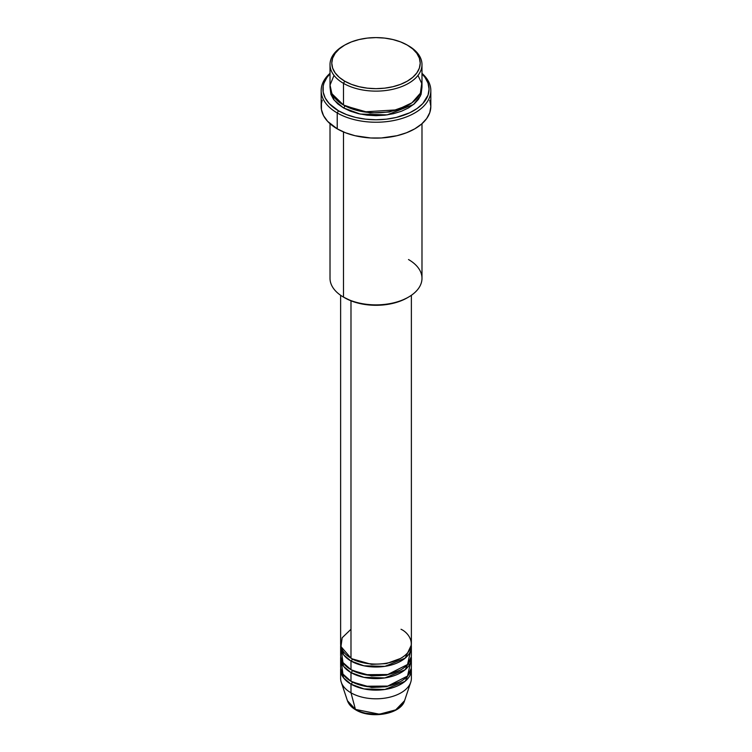 <?xml version="1.0" encoding="UTF-8"?>
<svg xmlns="http://www.w3.org/2000/svg" width="752" height="752" viewBox="0 0 752 752"><rect width="100%" height="100%" fill="white"/><g stroke="black" fill="none" stroke-linecap="round" stroke-linejoin="round"><path stroke-width="1.13" d="M404.567 700.704L395.731 709.869L379.422 714.203L355.433 709.399A1.767 1.025 120 0 0 355.752 709.86A1.767 1.025 -60 0 1 355.433 709.399A29.093 16.798 0 0 0 384.526 713.582A29.093 16.798 0 0 0 404.567 700.704C400.863 714.24 370.839 719.26 355.752 709.86C351.504 707.406 348.731 704.351 347.433 700.704A29.093 16.798 0 0 0 355.433 709.399L350.987 692.818L355.433 709.399L347.433 700.704L341.267 682.243A35.372 20.426 180 0 0 350.987 692.818A35.372 20.426 0 0 0 389.536 697.245A35.372 20.426 0 0 0 411.372 678.37L411.372 669.703A35.372 20.426 180 0 1 389.536 688.578A35.372 20.426 180 0 1 350.987 684.151L343.673 677.994L340.712 668.265A35.372 20.426 180 0 0 340.628 669.703L340.628 678.37A35.372 20.426 0 0 0 350.987 692.818L350.987 684.151L350.987 692.818A35.372 20.426 180 0 0 386.368 697.903A35.372 20.426 180 0 0 410.733 682.243L404.567 700.704M350.987 629.264L342.16 637.762L340.976 646.598L350.987 658.15A35.372 20.426 0 0 0 389.536 662.578A35.372 20.426 0 0 0 411.372 643.712L411.372 295.282M352.237 658.837A1.767 1.025 -60 0 1 352.237 658.874L351.626 658.517L352.237 658.874A1.767 1.025 -60 0 1 350.987 661.036L343.673 654.889L340.712 645.15A35.372 20.426 180 0 0 340.628 646.598L340.628 655.265A35.372 20.426 0 0 0 350.987 669.703A35.372 20.426 0 0 0 389.536 674.13A35.372 20.426 0 0 0 411.372 655.265L411.372 646.598A35.372 20.426 180 0 1 389.536 665.464A35.372 20.426 180 0 1 350.987 661.036L350.987 669.703L350.987 661.036A35.372 20.426 180 0 1 340.628 646.598M341.427 650.931L342.931 662.512L350.987 669.703L365.03 674.685L387.759 674.525L407.546 664.505L410.573 650.931M411.372 658.15A35.372 20.426 180 0 0 411.288 656.712L405.168 669.712L384.911 677.919L363.959 677.355L350.987 672.598A1.767 1.025 120 0 0 352.237 670.427A1.767 1.025 -60 0 1 352.237 670.427L351.626 670.07L352.237 670.427A1.767 1.025 -60 0 1 350.987 672.598L343.673 666.441L340.712 656.712A35.372 20.426 180 0 0 340.628 658.15L340.628 666.817A35.372 20.426 0 0 0 350.987 681.256A35.372 20.426 0 0 0 389.536 685.683A35.372 20.426 0 0 0 411.372 666.817L411.372 658.15A35.372 20.426 180 0 1 389.536 677.026A35.372 20.426 180 0 1 350.987 672.598L350.987 681.256L350.987 672.598A35.372 20.426 180 0 1 340.628 658.15M343.495 651.777L342.809 653.667M341.427 662.484L342.931 674.074L350.987 681.256L365.03 686.238L387.759 686.078L407.546 676.057L410.573 662.484M411.372 669.703A35.372 20.426 180 0 0 411.288 668.265L405.168 681.265L384.911 689.471L363.959 688.907L350.987 684.151A1.767 1.025 120 0 0 352.237 681.979A1.767 1.025 -60 0 1 352.237 681.979L351.626 681.622L352.237 681.979A1.767 1.025 -60 0 1 350.987 684.151A35.372 20.426 180 0 1 340.628 669.703M334.01 75.407L330.053 85.061L331.858 93.68L343.485 105.017L343.485 83.35L344.736 81.178A44.218 25.53 180 0 1 344.736 45.082A44.218 25.53 180 0 1 407.264 45.073L400.572 41.905L392.92 39.546L384.629 38.089L376 37.6L367.371 38.089L359.08 39.546L351.428 41.905L344.736 45.073L339.237 48.946L335.148 53.364L332.628 58.148L331.782 63.13L332.628 68.112L335.148 72.897L339.237 77.315L344.736 81.178L351.428 84.356L359.08 86.715L367.371 88.172L376 88.661L384.629 88.172L392.92 86.715L400.572 84.356L407.264 81.178L412.763 77.315L416.852 72.897L419.372 68.112L420.218 63.13L419.372 58.148L416.852 53.364L412.763 48.946L407.264 45.073A44.218 25.53 180 0 1 407.264 45.082A44.218 25.53 180 0 1 407.264 81.178A44.218 25.53 180 0 1 344.736 81.178L343.485 83.35A45.985 26.555 0 0 0 408.515 83.35A45.985 26.555 0 0 0 408.524 45.797A45.985 26.555 0 0 0 408.515 45.797A45.985 26.555 180 0 1 421.985 64.578A45.985 26.555 180 0 1 393.597 89.103A45.985 26.555 180 0 1 343.485 83.35L343.485 105.017A45.985 26.555 0 0 0 393.597 110.77A45.985 26.555 0 0 0 421.985 86.236L421.985 64.578M408.515 259.543A45.985 26.555 180 0 1 408.524 297.096A45.985 26.555 180 0 1 343.485 297.096L344.736 297.82A44.218 25.53 0 0 0 407.264 297.82L400.572 300.988L392.92 303.347L384.629 304.804L376 305.293L367.371 304.804L359.08 303.347L351.428 300.988L343.485 297.096A45.985 26.555 0 0 0 393.597 302.849A45.985 26.555 0 0 0 421.985 278.325L421.985 123.695M337.225 112.96A54.83 31.659 0 0 0 410.507 115.178A54.83 31.659 0 0 0 421.985 73.329A54.83 31.659 180 0 1 430.83 90.569A54.83 31.659 180 0 1 396.981 119.822A54.83 31.659 180 0 1 337.225 112.96L337.225 128.846A54.83 31.659 0 0 0 396.981 135.708A54.83 31.659 0 0 0 430.83 106.455L429.777 112.631L426.657 118.572L421.59 124.042L414.775 128.846L406.465 132.775L396.981 135.708L381.377 137.964L370.623 137.964L355.019 135.708L345.535 132.775L337.225 128.846L337.225 112.96A54.83 31.659 180 0 1 321.17 90.569A54.83 31.659 180 0 1 330.015 73.329A54.83 31.659 0 0 0 337.225 112.96L338.475 110.788L337.225 112.96M421.985 73.846A53.063 30.635 180 0 1 408.28 113.439A53.063 30.635 180 0 1 338.475 110.788L346.522 114.595L355.696 117.434L365.651 119.173L376 119.765L386.349 119.173L396.304 117.434L409.661 112.809L417.022 108.561L422.803 103.569L428.048 95.1L429.063 89.131L428.048 83.152L425.021 77.4L421.985 73.846M344.736 105.731L344.115 105.374L344.736 105.731A1.767 1.025 -60 0 1 343.485 107.903L334.095 100.063L330.081 87.683L330.899 94.31L333.512 99.283L337.761 103.879L343.485 107.903A1.767 1.025 120 0 0 344.736 105.731L370.097 112.988L389.47 112.001L407.885 105.374L389.47 112.001L370.097 112.988L344.736 105.731M352.237 658.874L371.591 664.392L386.378 663.612L400.374 658.517L386.378 663.612L371.591 664.392L352.237 658.874A1.767 1.025 120 0 1 350.987 661.036L363.959 665.802L384.911 666.366L405.168 658.15L411.288 645.15A35.372 20.426 180 0 1 411.372 646.598M350.987 300.819L350.987 658.15L350.987 300.819M343.485 131.948L343.485 297.096L343.485 131.948M365.519 713.197L376 714.4L386.481 713.197M344.736 45.082L343.476 45.797A45.985 26.555 0 0 0 343.485 83.35A45.985 26.555 180 0 1 330.015 64.578A45.985 26.555 180 0 1 344.115 45.44M330.015 64.578L330.015 86.236A45.985 26.555 0 0 0 343.485 105.017L364.062 111.879L397.075 109.839L411.899 102.836L420.387 93.192L421.731 83.453L417.99 75.407M330.015 73.846L326.979 77.4L323.952 83.152L323.191 86.123L323.191 92.129L325.221 98.023L329.197 103.569L338.475 110.788A53.063 30.635 180 0 1 330.015 73.846M421.919 87.683L421.101 94.31L418.488 99.283L414.239 103.879L408.515 107.903L401.549 111.202L393.597 113.655L384.968 115.169L376 115.676L367.032 115.169L358.403 113.655L350.451 111.202L343.485 107.903L360.189 114.06L387.167 114.887L413.534 104.472L420.368 96.106L421.919 87.683M321.17 90.569L321.17 106.455A54.83 31.659 0 0 0 337.225 128.846L327.646 121.382L323.529 115.648L321.433 109.557L321.433 103.353L322.223 100.279M429.777 100.279L430.83 106.455L430.83 90.569M330.015 123.695L330.015 278.325A45.985 26.555 0 0 0 343.485 297.096A45.985 26.555 180 0 1 343.476 297.096M340.628 295.282L340.628 643.712A35.372 20.426 0 0 0 350.987 658.15C357.294 662.954 382.157 668.641 401.013 658.15C419.184 647.265 409.332 632.911 401.013 629.264M352.237 681.979L371.591 687.497L386.378 686.717L400.374 681.622L386.378 686.717L371.591 687.497L352.237 681.979M409.191 665.219L408.505 663.33M352.237 670.427L371.591 675.945L386.378 675.164L400.374 670.07L386.378 675.164L371.591 675.945L352.237 670.427M408.524 297.096L407.264 297.82"/></g></svg>
